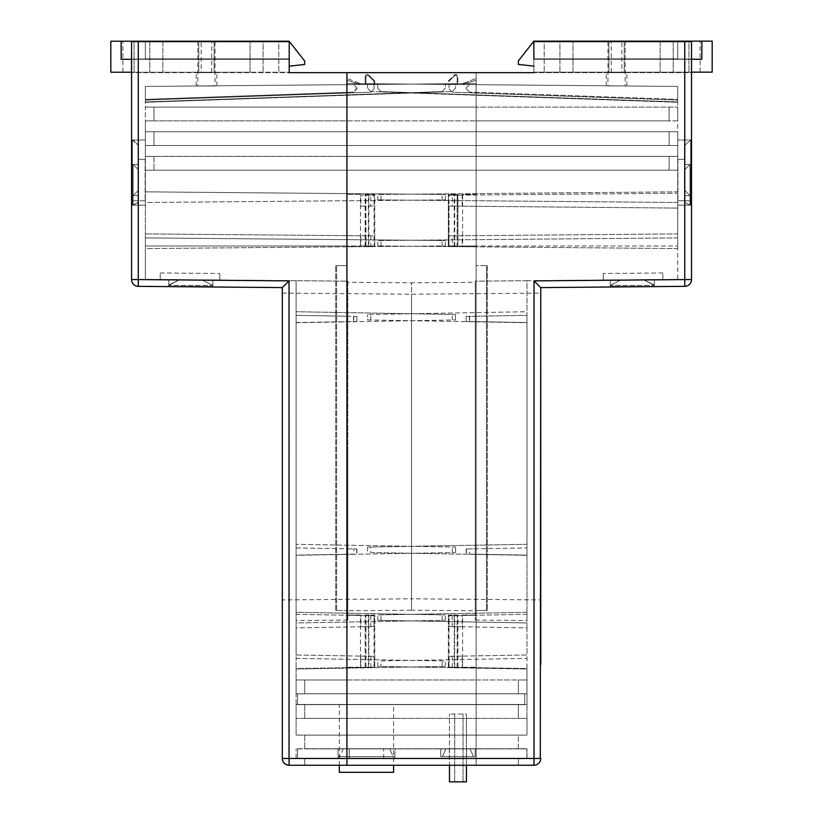 <?xml version="1.0" encoding="UTF-8"?>
<svg xmlns="http://www.w3.org/2000/svg" width="823" height="823" viewBox="0 0 823 823"><rect width="100%" height="100%" fill="white"/><g stroke="black" fill="none" stroke-linecap="round" stroke-linejoin="round"><path stroke-width="0.62" stroke-dasharray="4.12 3.09" d="M349.25 758.374L383.703 758.374L349.25 758.374L383.703 758.374L349.25 758.374L383.703 758.374L349.25 758.374L349.25 748.735L383.703 748.735L349.25 748.735L383.703 748.735L349.25 748.735L383.703 748.735L349.25 748.735L349.25 758.374L349.25 748.735M383.703 758.374L383.703 748.735M389.732 748.735L343.212 748.735L389.732 748.735L343.212 748.735L389.732 748.735L343.212 748.735L389.732 748.735L393.178 756.656L339.765 756.656L393.178 756.656L339.765 756.656L393.178 756.656L339.765 756.656L393.178 756.656L389.732 748.735L393.178 756.656M343.212 748.735L339.765 756.656M338.047 756.656L338.047 748.735L394.906 748.735L338.047 748.735L394.906 748.735L338.047 748.735L394.906 748.735L338.047 748.735L394.906 748.735L394.906 756.656L338.047 756.656L394.906 756.656L338.047 756.656L394.906 756.656L338.047 756.656L394.906 756.656L394.906 748.735L338.047 748.735L338.047 758.374L394.906 758.374L338.047 758.374M445.901 748.735L470.026 748.735L473.472 756.656L442.455 756.656L473.472 756.656L442.455 756.656L473.472 756.656L442.455 756.656L473.472 756.656L442.455 756.656L473.472 756.656L470.026 748.735L473.472 756.656L470.026 748.735L445.901 748.735L442.455 756.656L445.901 748.735L470.026 748.735L445.901 748.735L470.026 748.735L445.901 748.735L442.455 756.656L445.901 748.735L470.026 748.735L445.901 748.735M475.19 748.735L475.19 756.656L440.737 756.656L475.19 756.656L440.737 756.656L475.19 756.656L440.737 756.656L475.19 756.656L440.737 756.656L475.19 756.656L475.19 748.735L440.737 748.735L440.737 756.656L440.737 748.735L440.737 756.656L440.737 748.735L475.19 748.735L440.737 748.735L475.19 748.735L475.19 756.656L475.19 748.735L440.737 748.735L475.19 748.735M394.906 756.656L394.906 758.374M297.556 748.735L297.556 758.374L526.874 758.374L526.874 748.735L526.874 758.374L297.556 758.374L297.556 748.735L526.874 748.735L297.556 748.735M449.348 748.735L449.348 758.374L466.579 758.374L449.348 758.374L449.348 748.735L466.579 748.735L449.348 748.735M466.579 758.374L466.579 748.735L466.579 758.374M289.11 765.256L393.6 765.256L393.6 704.478L339.333 704.478L393.6 704.478M339.333 765.256L339.333 704.478M339.333 772.313L393.6 772.313M621.838 72.167L544.198 72.167L660.149 72.167L624.225 72.167L624.235 41.15L625.171 41.15L621.838 41.15L621.838 72.167L608.886 72.167L608.886 41.15L572.962 41.15L572.962 72.167L608.886 72.167L608.886 41.15L607.94 41.15L607.94 85.942L625.171 85.942L607.94 85.942M625.171 41.15L625.171 85.942M621.838 41.15L559.918 41.15L559.918 72.167L559.918 41.15L544.198 41.15L544.198 72.167L544.198 41.15L660.149 41.15L660.149 72.167L660.149 41.15L624.225 41.15L624.235 72.167L611.273 72.167L700.116 72.167L572.962 72.167L572.962 41.15L700.116 41.15L688.923 41.15L688.923 72.167L688.923 41.15L673.204 41.15L673.204 72.167L673.204 41.15L607.94 41.15M691.505 72.167L691.505 59.246L691.505 72.167L533.87 72.167L712.183 72.167L712.183 41.15L701.844 41.15L701.844 59.246L533.86 59.246L533.86 72.167L533.87 59.04L691.515 59.04L533.87 59.04L533.87 41.634L691.515 41.634L533.87 41.634L677.73 41.634L533.87 41.634L533.87 59.04L691.515 59.04L691.515 41.634L691.515 279.563A6.779 6.779 0 0 1 685.405 286.311M611.273 72.167L611.273 41.15M700.116 72.167L700.116 41.15L700.116 72.167M533.86 59.246L701.844 59.246L533.86 59.246L533.86 66.128L533.86 59.246L691.515 59.246M533.86 66.128L518.346 64.41L518.346 60.964L533.86 41.15L701.844 41.15M466.435 781.85L466.435 714.014L449.471 714.014L466.435 714.014L466.435 781.85L463.04 781.85L463.04 714.014L463.04 781.85L454.697 781.85L454.697 714.014L454.697 781.85L463.04 781.85L463.04 714.014L463.04 781.85L466.435 781.85L466.435 714.014L466.435 765.256L449.471 765.256L449.471 714.014L449.471 781.85L466.435 781.85M524.765 693.799L297.535 693.799L524.765 693.799L524.765 704.447L297.535 704.447L297.535 693.799L297.535 704.447L524.765 704.447L524.765 693.799M201.162 72.218L278.802 72.218L162.851 72.218L198.775 72.218L198.765 41.212L197.829 41.212L201.162 41.212L201.162 72.218L214.114 72.218L214.114 41.212L250.038 41.212L250.038 72.218L214.114 72.218L214.114 41.212L215.06 41.212L215.06 86.004L197.829 86.004L215.06 86.004M197.829 41.212L197.829 86.004M201.162 41.212L263.082 41.212L263.082 72.218L263.082 41.212L278.802 41.212L278.802 72.218L278.802 41.212L162.851 41.212L162.851 72.218L162.851 41.212L198.775 41.212L198.765 72.218L211.727 72.218L122.884 72.218L250.038 72.218L250.038 41.212L122.884 41.212L134.077 41.212L134.077 72.218L134.077 41.212L149.796 41.212L149.796 72.218L149.796 41.212L215.06 41.212M131.567 59.297L289.14 59.297L121.156 59.297L121.156 41.212L110.817 41.212L110.817 72.218L289.14 72.218L131.567 72.218M211.727 72.218L211.727 41.212M122.884 72.218L122.884 41.212L122.884 72.218M289.14 59.297L289.14 72.218L289.14 59.297L289.14 66.19L289.14 59.297L121.156 59.297L289.14 59.297M131.495 59.297L131.495 72.218M121.156 41.212L289.14 41.212L304.654 61.025L304.654 64.472L289.14 66.19L289.212 41.634L289.212 59.04L131.567 59.04L289.212 59.04L131.567 59.04L131.567 41.634L131.567 72.64L131.567 59.04L289.212 59.04L289.212 72.64L131.567 72.64L691.515 72.64L691.515 59.04L533.87 59.04L533.87 41.634L533.87 58.865L533.87 41.634L677.73 41.634L677.73 58.865L677.73 41.634L677.73 58.865L533.87 58.865L677.73 58.865L533.87 58.865L533.87 41.634L533.87 58.865L677.73 58.865L677.73 41.634L533.87 41.634L691.515 41.634L691.515 72.64L533.87 72.64M367.572 319.941L526.977 322.729L526.977 311.732L367.572 314.52L526.977 311.732L526.977 322.729L367.572 319.941L367.572 314.52L367.572 319.941M677.946 159.312L677.946 200.761L677.946 159.312L684.51 159.312L684.51 164.456L689.941 164.456L684.51 169.877L684.51 190.226L689.941 195.658L684.51 195.658L689.941 195.658L684.51 190.226L684.51 169.877L689.941 164.456L684.51 164.456L684.51 159.312L677.946 159.312M677.946 200.761L689.941 200.761L684.51 200.761L689.941 200.761L684.51 200.761L689.941 200.761L684.51 200.761L684.51 195.658L684.51 202.139L684.51 200.761L677.946 200.761M689.941 164.456L689.941 195.658L684.51 190.226L684.51 169.877L689.941 164.456L684.51 164.456L689.941 164.456L684.51 164.456L684.51 145.465L684.51 164.456L689.941 164.456L684.51 169.877L689.941 164.456L684.51 169.877L684.51 190.226L684.51 169.877L684.51 190.226L684.51 169.877L689.941 164.456L689.941 195.658L689.941 164.456L684.51 169.877L689.941 164.456L684.51 169.877L689.941 164.456L684.51 169.877L684.51 190.226L689.941 195.658L684.51 190.226L689.941 195.658L684.51 195.658L689.941 195.658L684.51 195.658L689.941 195.658L684.51 190.226L684.51 169.877L684.51 190.226L689.941 195.658L684.51 195.658L684.51 202.139L684.51 200.761L684.51 202.139L689.941 205.153L684.51 202.139L684.51 200.761L684.51 202.139L689.941 205.153L684.51 202.139L689.941 205.153L689.941 200.761L689.941 205.153L684.51 202.139L684.51 195.658L689.941 195.658L684.51 190.226L684.51 169.877L684.51 190.226L689.941 195.658L684.51 195.658L684.51 202.139L689.941 205.153L689.941 200.761M540.762 664.305L540.762 287.597L684.787 286.342L684.787 279.563L691.515 279.563M487.35 265.613L487.35 610.471L487.35 265.613L476.147 265.613L487.35 265.613M540.762 287.597L534.045 280.88L684.787 279.563L684.787 41.634M534.209 758.477L540.289 758.477M540.762 758.477C540.464 762.211 538.437 764.464 534.652 765.225M533.973 765.256L534.045 280.88M643.473 279.697L621.087 279.892L643.473 279.697L621.087 279.892L643.473 279.697L621.087 279.892L643.473 279.697L621.087 279.892L643.473 279.697L654.326 285.025L654.326 286.455L654.326 285.025L643.473 279.697L654.326 285.406L610.244 285.406L621.087 279.892L610.244 285.406L621.087 279.892L610.244 285.406L621.087 279.892L610.244 285.406L610.244 286.455L610.244 285.406L621.087 279.892L610.244 285.406L621.087 279.892L610.244 285.406L610.244 279.985L654.326 279.604L610.244 279.985L654.326 279.604L654.326 286.455L610.244 286.455L654.326 286.455L610.244 286.455L610.244 285.406L654.326 285.406L643.473 279.697L654.326 285.406L643.473 279.697L654.326 285.406L610.244 285.406L621.087 279.892L643.473 279.697L621.087 279.892L610.244 285.406L610.244 286.455L654.326 286.455L654.326 279.604L654.326 285.025L643.473 279.697L621.087 279.892L643.473 279.697L654.326 285.025L654.326 286.455L654.326 285.025L643.473 279.697M282.32 599.926L282.32 293.111L282.32 599.926L411.541 598.805L411.541 294.233L411.541 598.805L411.541 294.233L411.541 598.805L540.762 599.926M475.293 610.748L475.293 446.508L475.293 610.748L411.541 610.193L411.541 446.519L411.541 610.193L347.79 610.748L347.79 282.289L411.541 282.845L411.541 610.193L411.541 282.845L475.293 282.289L475.293 446.519L475.293 282.289M282.32 293.111L411.541 294.233L540.762 293.111M462.197 656.106L457.115 656.198L457.176 615.553L457.115 667.33L462.197 667.412L462.197 656.106L476.147 655.869L476.147 679.973L518.356 679.973L518.356 693.758L518.356 679.973L346.925 679.973L346.925 693.758L346.925 156.38L153.963 156.38L153.963 170.166L153.963 156.38L153.963 170.166L153.963 156.38L476.147 156.38L476.147 170.166L476.147 156.38L677.73 156.38L677.73 170.166L346.925 170.166L669.12 170.166L669.12 156.38L669.12 170.166L669.12 156.38L677.73 156.38L677.73 145.527L476.147 145.527L476.147 131.742L476.147 145.527L153.963 145.527L153.963 131.742L153.963 145.527L153.963 131.742L153.963 145.527L153.963 131.742L153.963 145.527L346.925 145.527L346.925 131.742L346.925 145.527L669.12 145.527L669.12 131.742L669.12 145.527L669.12 131.742L677.73 131.742L677.73 120.888L476.147 120.888L476.147 107.103L476.147 120.888L153.963 120.888L153.963 107.103L153.963 120.888L153.963 107.103L153.963 120.888L153.963 107.103L153.963 120.888L669.12 120.888L669.12 107.103L669.12 120.888L669.12 107.103L346.925 107.103L346.925 120.888L346.925 83.545L476.147 84.666L476.147 80.263L476.147 84.666L476.147 80.263L462.197 84.543L476.147 80.263L462.197 84.543L457.115 84.502L462.197 84.543L476.147 80.263L476.147 84.666L677.73 86.425L677.73 100.087L677.73 86.425L346.925 83.545L360.546 83.658L346.925 78.452L360.546 83.658L346.925 83.545L346.925 72.64L346.925 84.666L353.54 84.615L356.956 87.907L353.54 84.615L145.352 86.425L145.352 100.087L145.352 86.425L445.336 83.812L145.352 86.425L145.352 101.949L442.064 91.59L145.352 101.949L145.352 86.425L445.336 83.812L145.352 86.425L145.352 101.949L442.064 91.59L445.336 88.205L442.064 91.59L445.336 88.205L445.336 83.812L445.336 88.205L445.336 83.812L445.336 88.205L442.064 91.59L145.352 101.949L145.352 86.425L476.147 83.545L462.526 83.658L476.147 78.452L462.526 83.658L476.147 83.545L476.147 72.64L476.147 765.256L476.147 72.64L346.925 72.64L476.147 72.64L476.147 84.666L677.73 86.425L677.73 100.087L677.73 86.425L377.747 83.812L377.747 88.205L381.018 91.59L677.73 101.949L677.73 86.425L377.747 83.812L377.747 88.205L381.018 91.59L677.73 101.949L677.73 86.425L677.73 101.949L381.018 91.59L677.73 101.949L677.73 86.425L377.747 83.812L377.747 88.205L381.018 91.59L377.747 88.205L377.747 83.812L677.73 86.425L469.542 84.615L476.147 84.666L476.147 107.103L669.12 107.103L669.12 120.888L669.12 107.103L669.12 120.888L476.147 120.888L476.147 131.742L669.12 131.742L669.12 145.527L669.12 131.742L669.12 145.527L476.147 145.527L476.147 156.38L669.12 156.38L669.12 170.166L669.12 156.38L669.12 170.166L476.147 170.166L476.147 246.005L462.228 246.005L462.197 235.769L457.115 235.81L457.115 206.151L449.019 206.079L449.019 235.882L452.29 235.851L452.29 246.005L449.019 246.005L449.019 235.882L457.115 235.81L457.115 246.005L462.228 246.005M368.869 75.119C367.089 74.039 365.875 74.482 365.227 76.457L365.165 83.699L374.743 83.781L374.743 80.993L368.869 75.119C367.109 74.029 365.896 74.482 365.227 76.457L365.165 83.699L374.743 83.781L374.743 80.993L368.869 75.119M476.147 265.613L476.147 610.471L487.35 610.471L476.147 610.471L476.147 265.613L476.147 610.471L486.486 610.471L486.486 265.613L486.486 610.471L476.147 610.471L476.147 265.613L486.486 265.613L476.147 265.613M684.51 190.226L689.941 195.658L684.51 195.658L684.51 202.139L684.51 195.658L689.941 195.658L689.941 205.153L684.51 202.139L689.941 205.153L689.941 195.658L689.941 205.153L684.51 202.139L684.51 195.658L684.51 202.139L689.941 205.153L684.51 202.139L684.51 195.658L684.51 202.139L689.941 205.153L684.51 202.139L689.941 205.153L684.51 202.139L684.51 195.658L689.941 195.658L684.51 190.226M684.51 145.465L684.51 164.456L684.51 145.465L690.692 140.033L690.692 205.153L690.692 140.033L684.51 145.465M518.356 704.611L518.356 718.397L518.356 704.611L518.356 718.397L476.147 718.397L476.147 735.114L518.356 735.114L518.356 748.889L476.147 748.889L476.147 758.364L518.356 758.364L346.925 758.364L346.925 765.256L346.925 758.364L526.977 758.364L476.147 758.364L476.147 765.256L476.147 758.364L296.105 758.364L476.147 758.364L476.147 748.889L296.105 748.889L346.925 748.889L346.925 758.364L346.925 748.889L526.977 748.889L304.716 748.889L518.356 748.889L518.356 735.114L346.925 735.114L526.977 735.114L526.977 704.611L526.977 718.397L518.356 718.397L518.356 704.611L526.977 704.611L304.716 704.611L304.716 718.397L304.716 704.611L304.716 718.397L304.716 704.611L518.356 704.611M360.875 656.106L365.968 656.198L365.896 615.553L365.968 667.33L360.875 667.412L360.875 656.106L346.925 655.869L346.925 679.973L304.716 679.973L304.716 693.758L296.105 693.758L526.977 693.758L296.105 693.758L296.105 735.114L346.925 735.114L346.925 718.397L346.925 748.889L346.925 735.114L304.716 735.114L476.147 735.114L476.147 748.889L476.147 735.114L296.105 735.114L296.105 704.611L476.147 704.611L476.147 718.397L476.147 704.611L526.977 704.611L526.977 679.973L526.977 693.758L476.147 693.758L476.147 704.611L476.147 679.973L476.147 693.758L304.716 693.758L304.716 679.973L304.716 693.758L346.925 693.758L346.925 718.397L526.977 718.397L304.716 718.397L346.925 718.397L346.925 704.611L296.105 704.611L296.105 679.973L296.105 693.758L304.716 693.758L304.716 679.973L304.716 693.758L304.716 679.973L526.977 679.973L518.356 679.973L518.356 693.758L518.356 679.973L526.977 679.973L526.977 668.543L462.197 667.412M452.228 667.237L449.019 667.186L449.019 656.343L526.977 654.974L526.977 668.543L452.228 667.237L452.228 656.281M457.115 667.33L457.115 656.198L449.019 656.343L449.019 626.54L462.197 626.766L462.197 615.46L457.115 615.553M462.197 615.46L476.147 615.213L476.147 655.869L526.977 654.974L526.977 627.898L449.019 626.54L449.019 615.686L526.977 614.328L526.977 627.898L462.197 626.766M457.176 667.33L449.019 667.186L449.019 615.686L457.176 615.553M469.377 554.116L476.147 554.229L476.147 615.213L526.977 614.328L526.977 555.124L476.147 554.229L476.147 548.807L466.168 548.982L526.977 547.923L526.977 322.554L476.147 321.67L476.147 548.807L526.977 547.923L526.977 555.124L469.377 554.116L469.377 548.92M466.374 548.982L466.374 554.064M452.29 246.005L677.73 246.005L476.147 246.005L476.147 321.67L466.199 321.495L466.168 316.413L526.977 315.353L526.977 280.715L475.293 281.168L475.293 620.079L475.293 281.168L526.977 280.705L526.977 620.532L526.977 280.705L677.73 279.398L677.73 248.567L377.747 245.954L677.73 248.567L677.73 237.909L377.747 240.522L677.73 237.909L677.73 202.499L377.747 199.886L677.73 202.499L677.73 191.841L377.747 194.454L677.73 191.841L677.73 170.166L153.963 170.166L346.925 170.166L346.925 246.005L360.855 246.005L360.875 235.769L365.968 235.81L365.896 195.164L374.064 195.236L370.792 195.205L370.792 206.11L374.064 206.079L374.064 195.236L374.064 246.005L374.064 235.882L365.968 235.81L365.968 246.005L360.855 246.005M476.147 316.238L466.168 316.413L466.168 321.495L526.977 322.554L526.977 315.353L476.147 316.238M518.356 765.256L518.356 758.364L518.356 765.256L304.716 765.256L304.716 758.364L304.716 765.256L518.356 765.256M526.977 758.364L526.977 748.889L526.977 758.364M336.597 610.471L336.597 265.613L336.597 610.471L346.925 610.471L336.597 610.471M654.326 285.406L654.326 279.604L654.326 286.455L654.326 279.604L610.244 279.985L610.244 286.455L610.244 279.985L603.331 280.046L610.244 279.985L610.244 285.406M662.824 272.969L603.28 273.493L662.824 272.969L662.875 279.522L654.326 279.604L662.875 279.522L662.824 272.969M452.29 92.207L449.019 88.822L452.29 92.207L449.019 88.822L452.29 92.207L677.73 100.087L452.29 92.207M449.019 84.43L457.115 84.502L449.019 84.43L449.019 88.822L449.019 84.43M449.019 81.282L454.697 75.603L449.019 81.282M454.697 75.603L455.726 75.171L454.697 75.603M455.726 75.171L457.176 76.488L455.726 75.171M457.115 84.502L457.176 76.488L457.115 84.502L462.197 84.543L457.115 84.502M469.367 92.094L466.096 88.709L469.367 92.094L677.73 99.377L677.73 86.425L677.73 120.888L677.73 86.425L476.147 84.666L677.73 86.425L476.147 84.666L677.73 86.425L677.73 99.377L469.367 92.094M466.096 88.637L466.127 87.907L466.096 88.637M466.127 87.907L469.542 84.615L466.127 87.907M367.572 83.812L367.572 88.205L367.572 83.812L387.921 83.895L367.572 83.812M370.844 91.59L367.572 88.205L370.844 91.59L677.73 102.309L677.73 86.425L387.921 83.895L677.73 86.425L677.73 102.309L370.844 91.59M626.9 72.64L606.212 72.64L626.9 72.64L626.9 85.983L606.212 85.808L626.9 85.983M606.212 85.808L606.212 72.64M462.197 195.113L457.115 195.164L457.115 206.151L462.197 206.192L462.197 195.113L677.73 193.24L677.73 233.886L462.197 235.769M462.197 206.192L677.73 208.075L449.019 206.079L449.019 195.236L452.29 195.205L452.29 206.11M457.176 246.005L449.019 246.005L449.019 195.236L457.176 195.164L457.115 246.005M689.941 205.153L690.692 205.153L689.941 205.153M690.692 140.033L689.941 140.033L690.692 140.033L690.692 205.153L690.692 140.033L677.73 140.033L677.73 205.153L677.73 140.033L690.692 140.033M526.977 544.301L367.572 547.079L526.977 544.301L526.977 555.288L526.977 322.729M370.782 552.562L526.977 555.288L370.782 552.562L370.782 547.028M367.572 547.079L367.572 552.511M377.747 199.886L377.747 194.454L377.747 199.886M377.747 245.954L377.747 240.522L377.747 245.954M526.977 555.288L526.977 612.312L377.747 614.915L526.977 612.312L526.977 622.949L377.747 620.336L526.977 622.949L526.977 669.017L377.747 666.414L526.977 669.017L526.977 693.758L526.977 679.973L296.105 679.973L304.716 679.973L296.105 679.973L296.105 668.543L360.875 667.412M377.747 620.336L377.747 614.915L377.747 620.336M380.956 660.931L526.977 658.379L380.956 660.931L380.956 666.465M377.747 666.414L377.747 660.982L377.747 666.414M518.356 693.758L518.356 679.973L518.356 693.758L526.977 693.758L518.356 693.758M476.147 735.114L526.977 735.114L526.977 718.397L296.105 718.397L476.147 718.397L476.147 735.114M452.29 195.205L677.73 193.24L677.73 156.38L677.73 170.166L669.12 170.166L677.73 170.166L677.73 156.38L669.12 156.38L677.73 156.38L677.73 145.527L669.12 145.527L677.73 145.527L669.12 145.527L677.73 145.527L677.73 131.742L153.963 131.742L677.73 131.742L677.73 145.527L677.73 107.103L677.73 120.888L346.925 120.888L346.925 131.742L145.352 131.742L145.352 145.527L677.73 145.527L677.73 131.742L346.925 131.742L346.925 120.888L145.352 120.888L145.352 86.425L346.925 84.666L346.925 107.103L677.73 107.103L145.352 107.103L145.352 120.888L153.963 120.888L145.352 120.888L153.963 120.888L145.352 120.888L145.352 131.742L145.352 120.888L476.147 120.888L476.147 131.742L145.352 131.742L145.352 145.527L145.352 131.742L153.963 131.742L145.352 131.742L153.963 131.742L145.352 131.742L145.352 145.527L153.963 145.527L145.352 145.527L153.963 145.527L145.352 145.527L145.352 170.166L346.925 170.166L346.925 156.38L145.352 156.38L145.352 145.527L476.147 145.527L476.147 156.38L145.352 156.38L145.352 170.166L145.352 156.38L153.963 156.38L153.963 170.166L153.963 156.38L145.352 156.38L153.963 156.38L145.352 156.38L145.352 246.005L346.925 246.005L346.925 548.807L356.915 548.982L296.105 547.923L296.105 322.554L356.915 321.495L356.915 316.413L296.105 315.353L296.105 280.715L145.352 279.398L145.352 248.567L445.336 245.954L145.352 248.567L145.352 237.909L445.336 240.522L145.352 237.909L145.352 202.499L445.336 199.886L145.352 202.499L145.352 191.841L445.336 194.454L145.352 191.841L145.352 170.166L476.147 170.166L476.147 194.454L462.619 194.454L462.619 246.684L476.147 246.684L476.147 194.454L462.619 194.454M526.977 704.611L346.925 704.611L346.925 693.758L526.977 693.758L526.977 704.611M346.925 265.613L346.925 610.471L346.925 265.613L335.733 265.613L346.925 265.613L346.925 610.471L346.925 265.613L336.597 265.613L346.925 265.613M669.12 156.38L346.925 156.38L346.925 145.527L346.925 156.38L669.12 156.38M610.244 286.455L610.244 279.985L610.244 286.455M603.28 273.493L603.331 280.046L603.28 273.493M669.12 107.103L677.73 107.103L669.12 107.103M452.29 235.851L677.73 233.886L677.73 279.398L526.977 280.715L526.977 311.732M677.73 205.153L690.692 205.153L677.73 205.153L690.692 205.153L677.73 205.153L677.73 140.033L677.73 205.153M360.464 246.684L346.925 246.684L360.464 246.684L360.464 194.454L346.925 194.454L360.464 194.454M360.464 667.247L346.925 667.247L360.464 667.247L360.464 615.018L346.925 615.018L360.464 615.018M365.155 194.454L374.743 194.454L374.743 246.684L365.155 246.684L365.155 194.454L374.743 194.454L374.743 246.684L368.869 246.684L368.869 194.454M365.155 615.018L374.743 615.018L374.743 667.247L365.155 667.247L365.155 615.018L374.743 615.018L374.743 667.247L368.869 667.247L368.869 615.018M365.155 667.247L365.227 615.018M365.227 667.247L368.869 667.247M365.155 246.684L368.869 246.684M365.227 246.684L365.227 194.454M347.79 282.289L347.79 446.519L347.79 281.168L296.105 280.705L296.105 620.532L296.105 280.705L296.105 322.729L455.51 319.941L296.105 322.729L296.105 544.301L455.51 547.079L455.51 552.511L296.105 555.288L455.51 552.511L455.51 547.079L296.105 544.301L296.105 612.312L445.336 614.915L296.105 612.312L296.105 622.949L445.336 620.336L296.105 622.949L296.105 658.379L445.336 660.982L296.105 658.379L296.105 669.017L445.336 666.414L296.105 669.017L296.105 693.758L296.105 679.973L476.147 679.973L476.147 246.684L462.619 246.684M145.126 159.312L145.126 200.761L145.126 159.312L138.562 159.312L138.562 164.456L133.141 164.456L138.562 169.877L138.562 190.226L133.141 195.658L138.562 195.658L133.141 195.658L138.562 190.226L138.562 169.877L133.141 164.456L138.562 164.456L138.562 159.312L145.126 159.312M145.126 200.761L133.141 200.761L138.562 200.761L133.141 200.761L138.562 200.761L133.141 200.761L138.562 200.761L138.562 195.658L138.562 202.139L133.141 205.153L138.562 202.139L138.562 195.658L138.562 202.139L133.141 205.153L138.562 202.139L133.141 205.153L138.562 202.139L133.141 205.153L133.141 195.658L138.562 195.658L133.141 195.658L138.562 190.226L138.562 169.877L138.562 190.226L133.141 195.658L138.562 190.226L133.141 195.658L138.562 195.658L133.141 195.658L138.562 195.658L138.562 202.139L133.141 205.153L133.141 195.658L138.562 195.658L138.562 202.139L138.562 195.658L133.141 195.658L133.141 164.456L138.562 169.877L133.141 164.456L138.562 164.456L138.562 145.465L138.562 164.456L133.141 164.456L138.562 169.877L133.141 164.456L133.141 195.658L138.562 190.226L138.562 169.877L138.562 190.226L133.141 195.658L138.562 190.226L138.562 169.877L133.141 164.456L138.562 169.877L133.141 164.456L138.562 169.877L138.562 190.226L133.141 195.658L138.562 195.658L138.562 202.139L138.562 195.658L133.141 195.658L133.141 205.153L132.38 205.153L138.562 202.139L138.562 195.658L138.562 202.139L132.38 205.153L138.562 202.139L133.141 205.153L138.562 202.139L133.141 205.153L138.562 202.139L138.562 200.761L145.126 200.761M132.38 140.033L138.562 145.465L132.38 140.033L132.38 205.153L132.38 140.033L133.141 140.033L132.38 140.033L132.38 205.153L132.38 140.033L145.352 140.033L145.352 205.153L145.352 140.033L132.38 140.033M133.141 164.456L138.562 169.877L133.141 164.456L138.562 164.456L133.141 164.456L133.141 195.658L138.562 190.226L138.562 169.877L138.562 190.226L138.562 169.877L138.562 190.226L133.141 195.658L138.562 195.658L138.562 202.139L138.562 200.761L138.562 202.139L138.562 200.761L138.562 202.139L133.141 205.153L133.141 200.761M196.183 72.64L216.871 72.64L196.183 72.64L196.183 85.983L216.871 85.808L196.183 85.983M216.871 85.808L216.871 72.64M448.34 80.993L454.214 75.119C455.973 74.029 457.187 74.482 457.855 76.457L457.917 83.699L457.855 76.457C457.197 74.482 455.983 74.039 454.214 75.119L448.34 80.993L448.34 83.781L457.917 83.699L448.34 83.781L448.34 80.993M455.51 83.812L435.161 83.895L455.51 83.812L455.51 88.205L452.239 91.59L455.51 88.205L455.51 83.812M356.976 88.637L356.956 87.907L353.705 92.094L356.976 88.637M365.968 84.502L374.064 84.43L374.064 88.822L370.792 92.207L374.064 88.822L374.064 81.282L374.064 88.822L374.064 84.43L365.968 84.502L365.906 76.488L365.968 84.502L360.886 84.543L346.925 80.263L360.886 84.543L365.968 84.502M368.385 75.603L374.064 81.282L368.385 75.603M360.886 84.543L346.925 80.263L360.886 84.543M370.792 92.207L374.064 88.822L370.792 92.207L145.352 100.087L370.792 92.207L145.352 100.087L145.352 86.425L145.352 107.103L476.147 107.103L476.147 83.545L346.925 84.666L346.925 80.263L346.925 84.666L346.925 80.263L346.925 84.666L145.352 86.425L346.925 84.666L145.352 86.425L346.925 84.666L145.352 86.425L145.352 100.087L370.792 92.207M346.925 107.103L145.352 107.103L346.925 107.103M360.875 235.769L145.352 233.886L374.064 235.882L374.064 206.079L360.875 206.192L360.875 195.113L365.968 195.164M360.875 206.192L370.792 206.11M370.792 195.205L360.875 195.113M370.792 235.851L370.792 246.005L374.064 246.005L365.896 246.005L365.896 195.164M335.733 610.471L335.733 265.613L335.733 610.471L346.925 610.471L335.733 610.471M296.105 758.364L296.105 748.889L296.105 758.364M282.32 287.608L289.079 280.88L138.326 279.573L138.285 286.342L282.32 287.608L282.32 758.477L289.079 758.477L289.099 765.256L411.541 765.256L289.099 765.256M138.315 41.634L289.212 41.634L131.567 41.634L138.315 41.634L138.326 279.573L131.567 279.563L131.567 41.634L289.212 41.634L145.352 41.634L145.352 58.865L289.212 58.865L289.212 41.634L289.212 58.865L289.212 41.634L289.212 58.865L145.352 58.865L145.352 41.634L289.212 41.634L289.212 72.64M138.562 145.465L138.562 164.456L138.562 145.465L133.141 140.033L138.562 145.465M289.212 41.634L145.352 41.634L289.212 41.634M282.32 438.278L282.32 664.305L282.32 438.278M179.599 279.697L201.985 279.892L179.599 279.697L201.985 279.892L179.599 279.697L201.985 279.892L179.599 279.697L201.985 279.892L179.599 279.697L168.746 285.025L168.746 286.455L168.746 285.025L179.599 279.697L168.746 285.406L212.838 285.406L201.985 279.892L212.838 285.406L201.985 279.892L212.838 285.406L201.985 279.892L212.838 285.406L212.838 286.455L212.838 285.406L201.985 279.892L212.838 285.406L201.985 279.892L212.838 285.406L212.838 279.985L168.746 279.604L212.838 279.985L168.746 279.604L168.746 286.455L212.838 286.455L168.746 286.455L212.838 286.455L212.838 285.406L168.746 285.406L179.599 279.697L168.746 285.406L179.599 279.697L168.746 285.406L212.838 285.406L201.985 279.892L179.599 279.697L201.985 279.892L212.838 285.406L212.838 286.455L168.746 286.455L168.746 279.604L168.746 285.025L179.599 279.697L201.985 279.892L179.599 279.697L168.746 285.025L168.746 286.455L168.746 285.025L179.599 279.697M145.352 41.634L145.352 58.865L289.212 58.865L145.352 58.865L145.352 41.634M367.356 75.171L365.906 76.488L367.356 75.171M370.792 246.005L145.352 246.005L145.352 279.398L347.79 281.168L347.79 610.748M168.746 285.406L168.746 279.604L168.746 286.455L168.746 279.604L212.838 279.985L212.838 286.455L212.838 279.985L219.751 280.046L212.838 279.985L212.838 285.406M160.259 272.969L219.803 273.493L160.259 272.969L160.197 279.522L168.746 279.604L160.197 279.522L160.259 272.969M304.716 735.114L304.716 748.889L304.716 735.114M370.844 667.237L374.064 667.186L374.064 656.343L296.105 654.974L296.105 668.543L370.844 667.237L370.844 656.281M365.968 667.33L365.968 656.198L374.064 656.343L374.064 626.54L360.875 626.766L360.875 615.46L365.968 615.553M360.875 615.46L346.925 615.213L346.925 655.869L296.105 654.974L296.105 627.898L374.064 626.54L374.064 615.686L296.105 614.328L296.105 627.898L360.875 626.766M365.896 667.33L374.064 667.186L374.064 615.686L365.896 615.553M353.705 554.116L346.925 554.229L346.925 615.213L296.105 614.328L296.105 555.124L346.925 554.229L346.925 548.807L296.105 547.923L296.105 555.124L353.705 554.116L353.705 548.92M356.709 548.982L356.709 554.064M346.925 316.238L356.915 316.413L356.915 321.495L296.105 322.554L296.105 315.353L346.925 316.238M455.51 314.52L296.105 311.732L455.51 314.52L455.51 319.941L455.51 314.52M445.336 199.886L445.336 194.454L445.336 199.886M445.336 245.954L445.336 240.522L445.336 245.954M145.352 99.377L145.352 86.425L145.352 99.377L353.705 92.094L145.352 99.377M145.352 86.425L435.161 83.895L145.352 86.425L145.352 102.309L145.352 86.425M145.352 102.309L452.239 91.59L145.352 102.309M153.963 107.103L145.352 107.103L153.963 107.103M153.963 170.166L145.352 170.166L153.963 170.166M145.352 205.153L132.38 205.153L145.352 205.153L132.38 205.153L145.352 205.153L145.352 140.033L145.352 205.153M445.336 620.336L445.336 614.915L445.336 620.336M445.336 666.414L445.336 660.982L445.336 666.414M347.79 446.519L347.79 620.079L347.79 446.519M212.838 286.455L212.838 279.985L212.838 286.455M219.803 273.493L219.751 280.046L219.803 273.493M462.619 667.247L476.147 667.247L462.619 667.247L462.619 615.018L476.147 615.018L462.619 615.018M457.855 615.018L448.34 615.018L448.34 667.247L457.927 667.247L457.855 615.018L448.34 615.018L448.34 667.247L454.214 667.247L454.214 615.018M457.855 667.247L454.214 667.247M457.927 667.247L457.927 615.018M457.855 246.684L448.34 246.684L457.927 246.684L457.855 194.454L448.34 194.454L448.34 246.684L448.34 194.454L457.855 194.454M457.927 246.684L457.927 194.454M296.105 311.732L296.105 322.729M296.105 544.301L296.105 555.288M304.716 693.758L296.105 693.758L304.716 693.758M452.228 615.635L452.228 626.591M454.697 667.288L454.697 615.594M466.168 548.982L466.168 554.054L466.168 548.982M469.614 316.351L469.614 321.556M469.377 316.361L469.377 321.546M466.199 316.413L466.199 321.495M289.079 280.88L289.079 758.477L534.034 758.477M454.697 246.005L454.697 195.185M381.018 199.907L381.018 194.423M381.018 245.984L381.018 240.491M380.956 620.398L380.956 614.863M370.782 320.003L370.782 314.458M368.385 246.005L368.385 195.185M370.844 615.635L370.844 626.591M368.385 667.288L368.385 615.594M356.915 548.982L356.915 554.054L356.915 548.982M353.468 316.351L353.468 321.556M353.705 316.361L353.705 321.546M356.884 316.413L356.884 321.495M452.29 320.003L452.29 314.458M442.064 199.907L442.064 194.423M442.064 245.984L442.064 240.491M466.435 765.256L449.471 765.256L466.435 765.256M442.116 620.398L442.116 614.863M442.116 666.465L442.116 660.931M454.214 246.684L454.214 194.454M452.29 552.562L452.29 547.028M683.543 286.353L684.787 286.342M475.293 620.079L526.977 620.532M347.79 620.079L296.105 620.532M455.51 547.079L455.51 552.511"/><path stroke-width="1.23" d="M534.652 765.225L466.435 765.256L476.147 765.256L466.435 765.256L466.435 781.85L449.471 781.85L449.471 765.256L393.6 765.256L393.6 772.313L339.333 772.313L339.333 765.256M691.515 59.246L701.844 59.246L701.844 41.15L712.183 41.15L712.183 72.167L691.515 72.167M685.405 286.311A6.779 6.779 0 0 1 684.787 286.342L685.405 286.311A6.779 6.779 0 0 0 691.515 279.563L684.757 279.573L684.757 41.634L533.87 41.634L533.87 59.246M701.844 41.15L533.86 41.15L518.346 60.964L518.346 64.41L533.86 66.128M131.567 72.218L110.817 72.218L110.817 41.212L121.156 41.212L121.156 59.297L131.567 59.297M131.495 72.218L131.495 59.297M533.87 72.64L289.212 72.64L289.212 66.179L304.654 64.472L304.654 61.025L289.14 41.212L121.156 41.212M540.289 758.477L540.762 287.608L534.004 280.88L684.757 279.573L684.787 286.342L540.762 287.608L540.762 664.305M533.973 765.256L289.099 765.256A6.779 6.779 0 0 1 282.32 758.477C282.608 762.211 284.645 764.464 288.431 765.225L289.11 765.256L289.048 758.477L346.925 758.487L346.925 765.256L346.925 72.64L346.925 758.477L534.004 758.477L533.962 765.256A6.779 6.779 0 0 0 540.762 758.477L534.209 758.477M540.762 599.926L540.762 293.111L540.762 599.926M691.515 279.563L691.515 41.634L684.757 41.634M282.32 287.608L282.32 438.278L282.32 287.597L289.038 280.88L289.048 758.477L282.32 758.477L282.32 287.597L138.285 286.342L138.285 279.563L131.567 279.563L131.567 41.634L289.212 41.634L289.212 72.64M139.529 286.353L137.667 286.311A6.779 6.779 0 0 1 131.567 279.563A6.779 6.779 0 0 0 138.285 286.342L137.667 286.311A6.779 6.779 0 0 1 131.567 279.563A6.779 6.779 0 0 0 138.285 286.342M282.32 664.305L282.32 758.477C282.608 762.211 284.645 764.464 288.431 765.225L289.099 765.256A6.779 6.779 0 0 1 282.32 758.477L282.32 664.305M449.471 765.256L411.541 765.256L449.471 765.256M534.004 758.477L534.004 280.88M289.038 280.88L138.285 279.563L138.285 41.634M346.925 765.256L289.099 765.256L346.925 765.256"/></g></svg>
